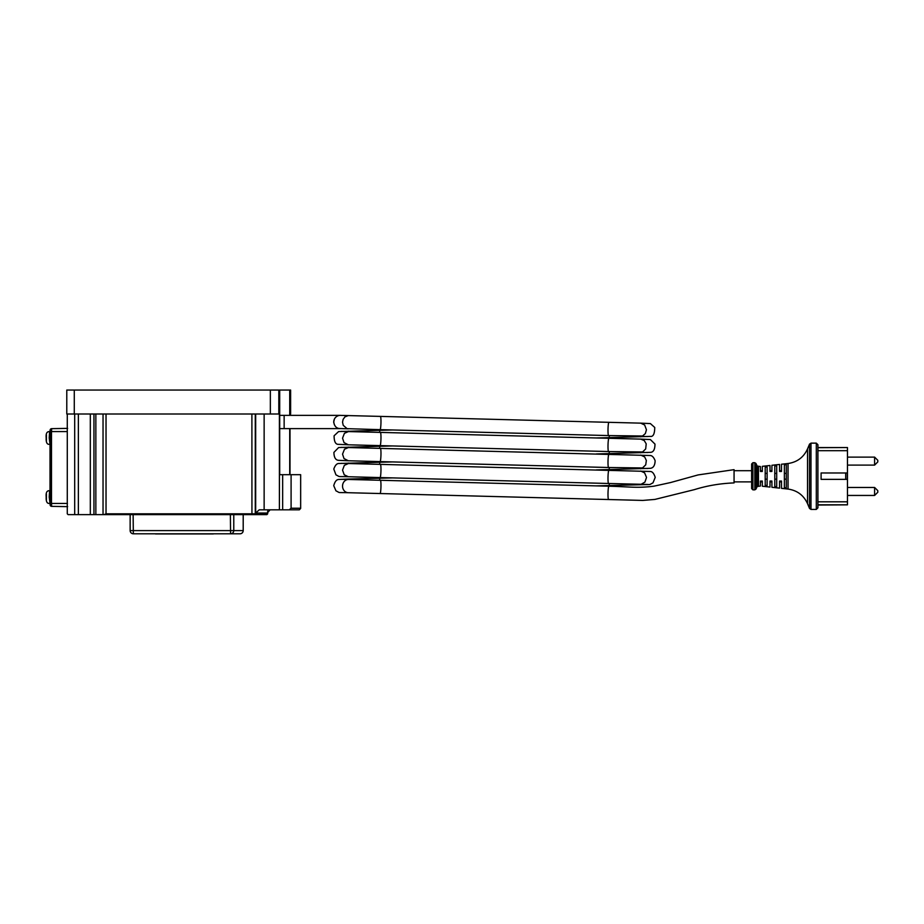 <?xml version="1.0" encoding="UTF-8"?>
<svg xmlns="http://www.w3.org/2000/svg" width="924" height="924" viewBox="0 0 924 924"><rect width="100%" height="100%" fill="white"/><g stroke="black" fill="none" stroke-linecap="round" stroke-linejoin="round"><path stroke-width="1.39" d="M333.783 422.822A6.63 6.63 0 0 1 334.373 419.161L333.737 421.991L334.373 424.821M341.303 415.43A6.63 6.63 0 0 0 334.373 419.161M608.904 486.209C631.115 486.833 637.676 488.253 654.007 486.163L670.466 482.571L698.105 474.924L734.06 469.658L734.06 482.917C720.339 483.425 707.114 485.666 694.374 489.639L654.885 499.422L642.781 500.427L380.064 493.532A6.63 0.716 -88.5 0 0 380.954 486.925A6.63 0.716 -88.5 0 0 380.411 480.284L608.904 486.209A6.63 0.716 91.5 0 0 608.015 492.815A6.63 0.716 91.5 0 0 608.569 499.457M847.458 504.839L847.458 501.824L817.913 501.824L817.913 504.839L847.458 504.839L817.913 505.035L817.913 447.539L847.458 447.539L817.913 447.701M847.458 501.824L847.458 447.701M877.8 460.314L877.8 461.908L877.8 460.314L874.601 457.114L874.601 465.107L877.8 461.908M877.8 490.656L877.8 492.261L877.8 490.656L874.601 487.468L874.601 495.449L877.8 492.261M762.323 481.069L760.406 481.069A2344.015 9.517 -0 0 1 762.323 481.046L762.323 486.232L769.992 487.075L769.992 481.034A3452.734 14.01 -0 0 1 771.91 481.034L769.992 481.069M781.496 481.069L779.579 481.069L781.496 481.034L781.496 488.346L788.033 489.062L788.033 463.513C797.181 462.173 803.672 457.311 807.53 448.902L809.516 444.132L809.516 508.443L807.53 503.672L807.53 448.902M767.116 479.14L765.199 479.14M767.116 473.388L765.199 473.388M776.703 479.14L774.786 479.14M776.703 473.388L774.786 473.388M786.289 479.14L784.372 479.14M786.289 473.388L784.372 473.388M765.199 476.241L765.199 467.186A2866.467 2866.444 180 0 1 767.116 466.943L767.116 485.585A2866.467 2866.444 180 0 1 765.199 485.343L765.199 476.241M774.786 476.241L774.786 466.008L776.703 465.777L776.703 486.752L774.786 486.521L774.786 476.241M784.372 476.23L784.372 464.853L786.289 464.633L786.289 487.907L784.372 487.676L784.372 476.23M788.033 463.513L781.496 464.229L781.496 471.448L779.579 471.448L779.579 464.437L771.91 465.28L771.91 471.448A3452.734 14.01 180 0 0 769.992 471.459L769.992 465.488L762.323 466.331L762.323 471.459A2344.015 9.517 180 0 0 760.406 471.459L760.406 466.551L757.149 466.031L755.959 463.455L755.959 489.119L757.149 486.544L757.149 466.031M757.149 486.544L760.406 486.024L760.406 481.046M779.579 481.034L779.579 488.138L771.91 487.294L771.91 481.034M817.913 501.824L817.913 450.681L847.458 450.681M817.913 501.79L847.458 501.79M847.458 479.36L821.101 479.36L821.101 472.984L821.101 479.36M847.458 472.973L821.101 472.973L847.458 472.984M847.296 479.36L847.296 472.996L847.296 479.36M734.06 470.697L751.628 470.697L751.628 481.878L734.06 481.878M50.011 444.294L49.203 437.964L49.584 431.635C46.87 431.404 45.75 433.518 46.2 437.988C45.969 442.573 47.101 444.675 49.584 444.294M50.011 503.384L49.203 497.054L49.584 490.725C46.87 490.494 45.75 492.619 46.2 497.089C45.969 501.663 47.101 503.765 49.584 503.384M290.009 415.361L290.621 414.01L290.621 390.043L66.805 390.043M289.72 390.043L289.72 415.361M289.72 428.621L289.72 474.693M66.805 414.01L279.394 414.01L279.394 509.829L279.452 474.693L300.658 474.693L300.658 508.235L291.095 508.235L291.095 474.693M279.695 390.043L279.695 474.693M255.671 414.01L255.671 513.028L259.251 509.829L279.394 509.829M106.029 513.825L103.973 514.622L266.886 514.622L267.683 513.825L106.029 513.825L106.029 414.01M93.948 414.01L93.948 514.622L103.973 514.622M74.694 414.01L74.694 514.622L93.948 514.622M255.671 513.028L267.267 513.028L270.062 509.829M290.009 428.621L290.009 474.693M291.095 508.235L289.212 509.829L279.452 509.829M233.772 514.622L233.772 530.595A3.199 3.188 90 0 1 230.573 533.795L240.009 533.795A3.199 3.188 -90 0 0 243.197 530.595L130.145 530.595A3.199 3.199 0 0 0 133.333 533.795L230.573 533.795L230.376 514.622M67.279 414.01L67.279 513.825L68.076 514.622L74.694 514.622M289.212 509.829L299.341 509.829L300.658 508.431L300.658 474.693M267.683 511.157L267.683 513.825M213.294 533.957L155.509 533.957M279.695 428.621L284.142 428.621L284.142 415.361L279.695 415.361M343.104 419.392L344.918 416.886L348.29 415.581L380.411 416.401A6.63 0.716 -88.5 0 1 380.965 420.374A6.63 0.716 -88.5 0 1 380.064 429.648L347.112 428.667L343.22 425.329L342.538 422.199L343.104 419.392M379.602 480.261A6.63 0.716 88.5 0 1 380.064 478.216L348.256 479.048A6.63 5.89 88.9 0 1 348.325 479.036L338.658 479.464C336.463 479.579 334.823 481.658 333.737 485.701L335.966 490.84C340.887 493.197 336.197 492.33 348.325 492.711A6.63 5.89 -88.9 0 1 348.256 492.711A6.63 5.89 -88.9 0 1 342.538 486.082L342.538 485.932A6.63 5.89 -88.9 0 1 348.51 479.464A6.63 5.89 -88.9 0 1 348.579 479.464L380.411 480.284M348.325 479.036A6.63 5.89 88.9 0 1 350.577 479.51M609.366 483.506A6.63 0.716 88.5 0 1 608.904 485.55L640.644 484.73C652.702 484.384 648.255 485.135 652.968 482.882L655.22 477.373C653.984 473.504 652.356 471.54 650.334 471.483L341.118 463.34M638.403 484.257L640.644 484.73M608.904 470.235A6.63 0.716 -88.5 0 0 608.038 476.16A6.63 0.716 -88.5 0 0 608.569 483.483L641.129 484.28L644.906 482.12L646.442 477.685A6.63 5.867 -88.9 0 0 646.419 477.154L644.606 472.857L640.713 471.055M608.569 483.483L380.064 477.569A6.63 0.716 -88.5 0 0 380.965 470.27A6.63 0.716 -88.5 0 0 380.411 464.31M379.602 464.287A6.63 0.716 88.5 0 1 380.064 462.243L338.634 463.502C336.717 463.571 335.1 465.43 333.795 469.046L335.966 474.867C340.76 477.177 336.255 476.38 348.325 476.738L344.225 474.786L342.538 470.12L344.329 465.373L348.51 463.49M348.325 463.074L350.577 463.536M609.366 467.532A6.63 0.716 88.5 0 1 608.904 469.577L650.357 468.318C653.384 467.948 654.977 465.407 655.128 460.729C653.857 457.415 652.263 455.682 650.346 455.52L341.118 447.366M638.403 468.283L640.644 468.757M608.904 454.262A6.63 0.716 -88.5 0 0 608.073 459.505A6.63 0.716 -88.5 0 0 608.569 467.509L642.48 467.96L645.726 464.853L646.35 460.498L644.675 456.953L640.713 455.082M608.569 467.509L380.064 461.596A6.63 0.716 -88.5 0 0 380.977 453.626A6.63 0.716 -88.5 0 0 380.411 448.336M379.602 448.325A6.63 0.716 88.5 0 1 380.064 446.28L338.623 447.539L333.911 452.402C334.014 457.484 335.585 460.129 338.623 460.337L348.325 460.776L344.005 458.558L342.538 454.146L344.502 449.226L348.51 447.516M348.325 447.101L350.577 447.574M609.366 451.559A6.63 0.716 88.5 0 1 608.904 453.603L650.369 452.344C653.407 452.286 654.943 449.538 654.977 444.086L650.369 439.547L640.644 439.108L341.118 431.392M638.403 452.31L640.644 452.783M608.904 438.288A6.63 0.716 -88.5 0 0 608.107 442.873A6.63 0.716 -88.5 0 0 608.569 451.547L642.538 451.975L645.68 448.972L646.211 443.855L644.236 440.552L640.713 439.119M608.569 451.547L380.064 445.622A6.63 0.716 -88.5 0 0 380.977 436.983A6.63 0.716 -88.5 0 0 380.411 432.374M379.602 432.351A6.63 0.716 88.5 0 1 380.064 430.307L338.6 431.566L334.107 435.77C334.072 441.649 335.562 444.513 338.588 444.352L348.325 444.802L344.028 442.608L342.538 438.172L344.433 433.321L348.51 431.543M348.325 431.127L350.577 431.6M609.366 435.597A6.63 0.716 88.5 0 1 608.904 437.641L650.311 436.394C653.199 436.879 654.677 433.899 654.746 427.466L650.381 423.585L640.713 423.146L380.411 416.401M638.403 436.347L640.644 436.809M608.904 422.314A6.63 0.716 -88.5 0 0 608.154 426.264A6.63 0.716 -88.5 0 0 608.569 435.574L642.538 436.001L645.356 433.575L646.442 429.764L644.675 425.017L640.713 423.146M333.737 421.991C334.326 425.872 336.117 428.043 339.108 428.505L348.256 428.828M758.454 485.805L758.454 466.759M810.983 509.424L816.308 509.424L816.308 443.139L810.983 443.139L810.983 509.424L809.516 508.443M845.703 479.36L845.703 472.984M755.959 463.455L754.804 462.705L754.804 489.859L755.959 489.119M752.91 462.705L752.91 489.859L751.628 488.588L751.628 463.987L752.91 462.705L754.804 462.705M51.663 428.655L67.637 428.378L51.663 428.655L50.092 430.064L50.011 431.577L51.49 431.577L51.663 428.655A1.594 1.594 90 0 0 50.104 430.261L50.104 504.758A1.594 1.594 -90 0 0 51.663 506.364L51.49 503.441L50.011 503.441L51.663 506.364L67.637 506.641M67.44 503.441L51.49 503.441L51.49 431.577L67.279 431.577M67.279 506.629L51.663 506.364M46.396 434.834L46.396 441.094M46.396 493.924L46.396 500.184M74.278 390.043L74.278 414.01M278.817 390.043L278.817 414.01M270.351 390.043L270.351 414.01M264.137 414.01L264.137 509.829M103.038 414.01L103.038 514.622L103.038 414.01M95.853 414.01L95.853 514.622M90.321 414.01L90.321 514.622M78.367 414.01L78.367 514.622M282.652 509.829L282.652 474.693M133.137 514.622L133.333 533.795A3.199 3.188 90 0 1 130.145 530.595L130.145 514.622L130.145 530.595M243.197 514.622L243.197 530.595L243.208 514.622M255.278 414.01L255.278 513.825A0.797 0.797 -90 0 1 254.481 514.622M251.894 414.01L251.94 514.622M284.142 428.621L340.367 428.621M284.142 415.361L340.367 415.361M341.118 415.419L348.51 415.569M380.064 493.532L348.256 492.711M348.51 479.464L341.118 479.302M596.292 485.874L608.904 485.55M380.064 478.216L392.677 477.893M640.471 484.315L647.863 484.465M380.064 477.569L348.256 476.738M596.292 469.9L608.904 469.577M380.064 462.243L392.677 461.919M640.471 468.341L647.863 468.491M380.064 461.596L348.256 460.764M596.292 453.938L608.904 453.603M380.064 446.28L392.677 445.946M640.471 452.367L647.863 452.517M380.064 445.622L348.256 444.802M596.292 437.964L608.904 437.641M380.064 430.307L392.677 429.972M640.471 436.394L647.863 436.544M608.569 435.574L380.064 429.648M847.458 465.107L874.601 465.107M847.458 457.114L874.601 457.114M847.458 495.449L874.601 495.449M847.458 487.468L874.601 487.468M762.323 481.878L760.406 481.878M771.91 481.878L769.992 481.878M762.323 470.697L760.406 470.697M771.91 470.697L769.992 470.697M781.496 481.878L779.579 481.878M781.496 470.697L779.579 470.697M807.53 503.672C803.684 495.264 797.181 490.39 788.033 489.062M810.983 443.139L809.516 444.132M816.308 443.139L817.913 444.744L817.913 507.83L816.308 509.424M754.804 489.859L752.91 489.859M50.011 431.577L50.011 503.441M290.621 390.043L290.621 414.01M66.782 390.043L66.782 414.01M240.009 533.795A3.199 3.199 0 0 0 243.208 530.595"/></g></svg>
